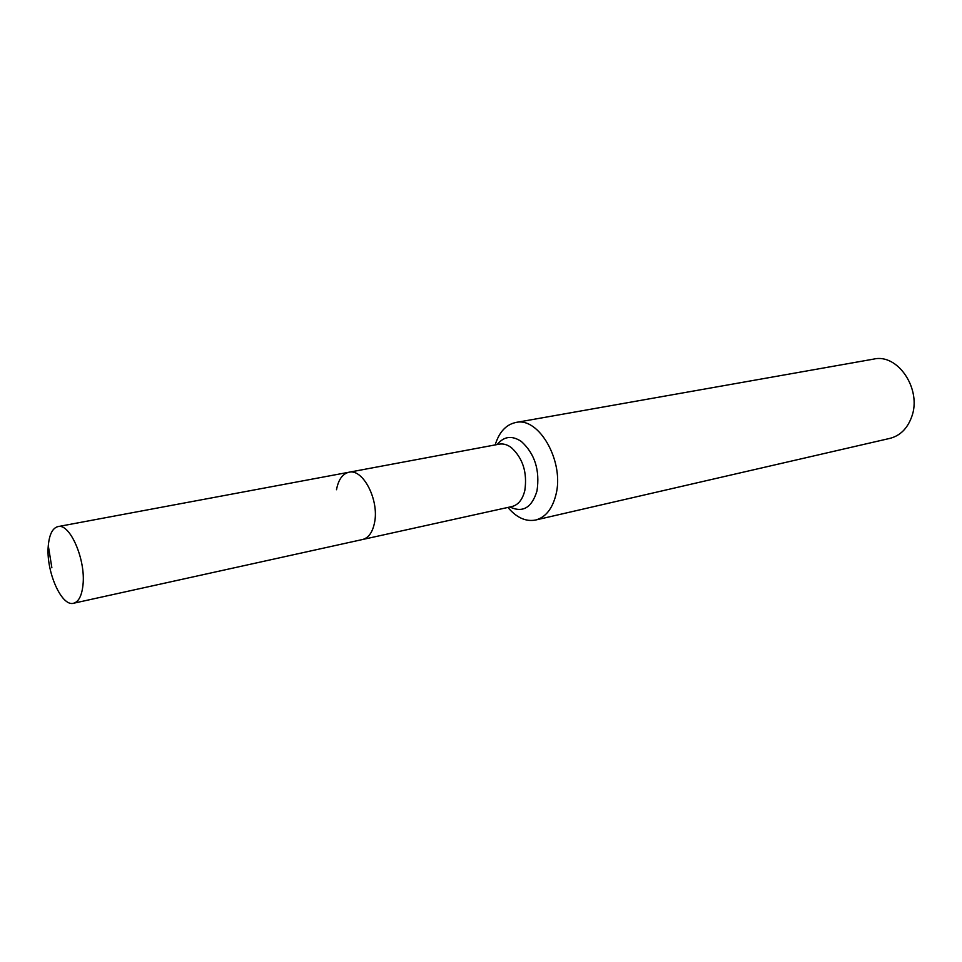 <?xml version="1.0" encoding="UTF-8"?>
<svg xmlns="http://www.w3.org/2000/svg" width="962" height="962" viewBox="0 0 962 962"><rect width="100%" height="100%" fill="white"/><g stroke="black" fill="none" stroke-linecap="round" stroke-linejoin="round"><path stroke-width="1.44" d="M48.292 545.658C45.731 570.755 61.412 607.022 73.569 603.246C78.692 601.815 81.818 595.718 82.985 584.944C85.895 559.74 69.877 522.883 57.96 526.599C52.561 528.042 49.339 534.403 48.292 545.658L51.864 567.76M73.569 603.246L362.59 539.502C368.602 537.902 372.583 532.287 374.543 522.643C379.365 500.108 362.963 468.338 348.893 472.246L499.254 444.155C503.234 443.458 507.227 444.576 511.255 447.522C522.907 458.237 527.429 472.57 524.819 490.536C522.558 499.567 518.277 504.906 511.964 506.541L362.59 539.502C368.602 537.902 372.583 532.287 374.543 522.643C379.365 500.108 362.963 468.338 348.893 472.246C342.52 473.821 338.383 479.641 336.508 489.718M507.912 507.443C516.558 517.664 525.781 521.873 535.581 520.033L889.934 438.371C900.107 435.738 907.334 428.619 911.615 417.015C922.173 389.598 897.979 353.27 873.785 359.079L515.716 422.51C505.976 424.651 499.134 432.118 495.177 444.913M535.581 520.033C545.43 517.412 552.176 509.126 555.82 495.189C564.85 462.157 539.069 416.414 515.716 422.51M509.932 506.998C522.811 513.059 531.83 507.708 536.988 490.933C540.043 470.25 534.824 453.751 521.332 441.462C511.952 435.245 503.92 436.267 497.21 444.54M348.893 472.246L57.96 526.599"/></g></svg>
